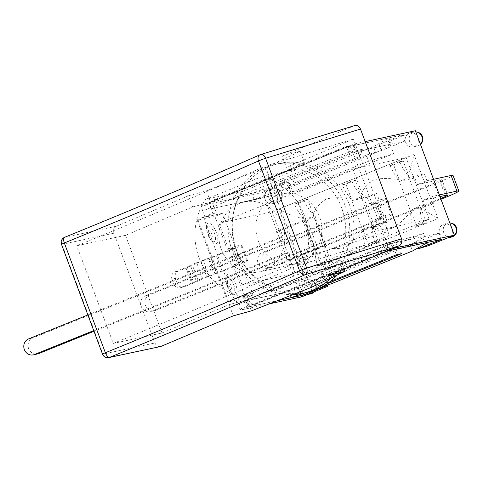 <?xml version="1.0" encoding="UTF-8"?>
<svg xmlns="http://www.w3.org/2000/svg" width="483" height="483" viewBox="0 0 483 483"><rect width="100%" height="100%" fill="white"/><g stroke="black" fill="none" stroke-linecap="round" stroke-linejoin="round"><path stroke-width="0.36" stroke-dasharray="2.42 1.81" d="M307.17 292.408A65.966 60.677 77.8 0 1 282.73 292.263A65.966 60.677 77.8 0 1 243.686 187.827A65.966 60.677 77.8 0 1 279.265 163.459A65.966 60.677 77.8 0 1 303.698 163.604A65.966 60.677 77.8 0 1 342.749 268.041A65.966 60.677 77.8 0 1 337.2 275.038M210.479 207.147L212.786 213.317L203.391 217.109A11.212 0.688 159.5 0 0 197.185 220.103A11.212 0.688 159.5 0 0 198.102 220.049L214.881 216.414L222.591 213.305L204.967 217.121L216.245 212.568L213.939 206.398L355.482 149.265A5.5 5.059 -102.2 0 0 349.62 145.788A5.5 5.059 -102.2 0 0 348.865 146.023L216.716 199.364A5.5 5.059 -102.2 0 0 213.939 206.398L210.479 207.147A5.5 5.059 77.8 0 1 213.257 200.113L345.405 146.772A5.5 5.059 77.8 0 1 346.166 146.536A5.5 5.059 77.8 0 1 352.029 150.014L387.227 244.169A5.5 5.059 77.8 0 1 384.45 251.202L252.307 304.544A5.5 5.059 77.8 0 1 251.546 304.779A5.5 5.059 77.8 0 1 245.684 301.301L249.143 300.553A5.5 5.059 -102.2 0 0 255.006 304.03A5.5 5.059 -102.2 0 0 255.761 303.795L387.909 250.454A5.5 5.059 -102.2 0 0 390.687 243.42L249.143 300.553L246.837 294.389L235.559 298.941L253.183 295.125L245.473 298.234L228.694 301.869A11.212 0.688 -20.5 0 1 227.777 301.923A11.212 0.688 -20.5 0 1 233.977 298.929L243.378 295.137L245.684 301.301M212.786 213.317L216.245 212.568M198.29 280.931A13.415 0.821 -20.5 0 1 192.795 283.31L186.951 267.685A13.415 0.821 159.5 0 0 192.445 265.306L198.29 280.931L202.709 278.794L196.865 263.169L192.445 265.306M186.951 267.685L178.203 271.217A5.5 5.059 -102.2 0 0 175.426 278.25L171.972 278.999A5.5 5.059 77.8 0 1 174.749 271.965L178.203 271.217M185.828 267.491L191.673 283.116L193.472 282.338L187.627 266.713L174.749 271.965M187.627 266.713L190.411 265.366L196.255 280.991A13.415 0.821 -20.5 0 1 208.976 275.853L216.505 273.088L210.66 257.469L208.294 258.369L214.132 273.994M208.976 275.853L203.132 260.228A13.415 0.821 159.5 0 0 190.411 265.366M203.132 260.228L208.294 258.369M235.535 248.075L216.45 255.779L222.295 271.404L241.379 263.7L235.535 248.075A11.212 0.688 159.5 0 0 241.742 245.074A11.212 0.688 159.5 0 0 240.824 245.135L234.961 246.402L227.258 249.512L233.12 248.244L232.081 248.823L210.66 257.469M222.295 271.404A13.415 0.821 -20.5 0 1 215.068 274.157L209.23 258.532A13.415 0.821 159.5 0 0 216.45 255.779M209.23 258.532L201.037 261.484L206.881 277.109L215.068 274.157M196.865 263.169L201.037 261.484M206.881 277.109L202.709 278.794M193.472 282.338L196.255 280.991M232.081 248.823L237.92 264.449L216.505 273.088M171.972 278.999L173.971 284.342L177.424 283.599A5.5 5.059 -102.2 0 0 183.286 287.071A5.5 5.059 -102.2 0 0 184.047 286.842L192.795 283.31M191.673 283.116L180.588 287.59A5.5 5.059 77.8 0 1 179.833 287.82A5.5 5.059 77.8 0 1 173.971 284.342M237.92 264.449L238.958 263.869L233.096 265.137L240.806 262.028L246.668 260.76A11.212 0.688 -20.5 0 1 247.586 260.699A11.212 0.688 -20.5 0 1 241.379 263.7M235.571 283.938A10.994 4.262 68 0 0 228.381 274.579A10.994 4.262 68 0 0 226.008 281.873A10.994 4.262 68 0 0 229.576 290.7A10.994 4.262 68 0 0 236.145 294.558A10.994 4.262 68 0 0 235.571 283.938M216.354 232.54A10.994 4.262 68 0 0 209.163 223.188A10.994 4.262 68 0 0 206.796 230.476A10.994 4.262 68 0 0 210.359 239.302A10.994 4.262 68 0 0 216.927 243.16A10.994 4.262 68 0 0 216.354 232.54M243.378 295.137L246.837 294.389M234.961 246.402L222.591 213.305M214.881 216.414L227.258 249.512M246.668 260.76L240.824 245.135M177.424 283.599L175.426 278.25M233.096 265.137L245.473 298.234M253.183 295.125L240.806 262.028M204.967 217.121L202.661 210.95L213.939 206.398M301.591 296.87L262.547 192.433L201.58 205.631L201.966 206.658A5.5 2.131 68 0 0 202.661 210.95M269.297 303.861L240.631 310.062L240.244 309.035A5.5 2.131 68 0 1 237.865 305.105L235.559 298.941M445.954 197.215L440.116 181.59A23.311 1.431 159.5 0 0 453.006 175.365M440.116 181.59L266.61 251.625A8.356 7.686 -102.2 0 0 262.184 261.701A8.356 7.686 -102.2 0 0 271.301 267.606A8.356 7.686 -102.2 0 0 272.454 267.25L440.973 199.225M439.977 196.575L423.156 200.216L432.744 196.346L439.361 194.915M433.517 179.29L426.9 180.72L417.312 184.591L440.671 179.537A14.291 0.875 -20.5 0 1 441.842 179.465A14.291 0.875 -20.5 0 1 433.933 183.28L439.778 198.905A14.291 0.875 159.5 0 0 440.707 198.525M439.778 198.905L268.156 268.18A8.356 7.686 77.8 0 1 267.002 268.536A8.356 7.686 77.8 0 1 257.886 262.631A8.356 7.686 77.8 0 1 262.311 252.555L266.61 251.625M378.66 202.389A14.291 0.875 159.5 0 0 386.563 198.567A14.291 0.875 159.5 0 0 385.398 198.646L391.236 214.265A14.291 0.875 -20.5 0 1 392.407 214.192A14.291 0.875 -20.5 0 1 384.498 218.014L378.66 202.389L149.706 294.805A8.356 7.686 -102.2 0 0 145.274 304.876A8.356 7.686 -102.2 0 0 154.391 310.786A8.356 7.686 -102.2 0 0 155.544 310.43L384.498 218.014M351.817 181.022A28.588 11.079 68 0 0 360.735 195.331L372.562 226.962A28.588 11.079 68 0 0 374.874 242.695L365.287 246.565A28.588 11.079 -112 0 1 362.975 230.832L351.147 199.201A28.588 11.079 -112 0 1 342.23 184.892L351.817 181.022L355.452 180.237L361.604 196.684L376.698 193.417L379.155 199.992L385.398 198.646M374.874 242.695L378.515 241.911L372.363 225.464L387.457 222.198L384.999 215.617L391.236 214.265M379.155 199.992L369.567 203.862L375.895 202.498L374.44 203.301L145.486 295.717L149.706 294.805M433.933 183.28L262.311 252.555M374.44 203.301L380.284 218.926L381.987 218.105L375.895 202.498M380.284 218.926L151.33 311.342A8.356 7.686 77.8 0 1 150.177 311.698A8.356 7.686 77.8 0 1 141.06 305.793A8.356 7.686 77.8 0 1 145.486 295.717M302.817 220.628L313.582 249.409L324.618 244.736A14.291 0.875 -20.5 0 1 325.79 244.664A14.291 0.875 -20.5 0 1 317.88 248.479L307.122 219.699A14.291 0.875 159.5 0 0 315.025 215.883A14.291 0.875 159.5 0 0 313.859 215.955L307.707 199.509L298.12 203.379L304.525 219.807L276.312 231.327L278.776 237.908L87.876 314.964M313.582 249.409L287.077 260.108L291.376 259.178L317.88 248.479M304.073 200.294A28.588 11.079 68 0 0 312.99 214.603L324.811 246.233A28.588 11.079 68 0 0 327.13 261.967L317.542 265.837A28.588 11.079 -112 0 1 315.224 250.103L303.402 218.473A28.588 11.079 -112 0 1 294.485 204.164L304.073 200.294L307.707 199.509M327.13 261.967L330.764 261.182L313.859 215.955L304.272 219.825L321.183 265.052L330.764 261.182M287.077 260.108L284.614 253.533L93.714 330.589M291.376 259.178L288.919 252.603L93.98 331.284M307.122 219.699L280.617 230.397L283.074 236.978L32.88 337.967A8.356 7.686 -102.2 0 0 28.449 348.038A8.356 7.686 -102.2 0 0 37.565 353.942M365.287 246.565L368.927 245.781L362.775 229.334L377.869 226.068L375.412 219.487L381.733 218.117M342.23 184.892L345.87 184.108L352.016 200.554L367.11 197.287L369.567 203.862M317.542 265.837L321.183 265.052M294.485 204.164L298.12 203.379M414.064 154.463L278.914 209.018L302.895 273.155L438.045 218.606L414.064 154.463L408.479 176.06A28.588 11.079 68 0 1 399.562 161.751L389.974 165.621A28.588 11.079 -112 0 0 398.892 179.93C390.053 178.046 381.811 177.973 374.174 179.712C367.497 183.751 363.017 188.962 360.735 195.331M303.402 218.473C293.809 216.535 285.646 213.383 278.914 209.018M351.147 199.201C342.308 197.318 334.067 197.245 326.43 198.984C319.752 203.029 315.272 208.233 312.99 214.603M302.895 273.155C305.057 265.3 309.168 257.62 315.224 250.103M408.479 176.06L420.307 207.69L438.045 218.606M420.307 207.69A28.588 11.079 68 0 0 422.619 223.424L413.037 227.294A28.588 11.079 -112 0 1 410.719 211.56C405.225 218.624 399.091 224.184 392.323 228.248C384.776 229.962 378.189 229.534 372.562 226.962M324.811 246.233C330.444 248.805 337.031 249.234 344.578 247.519C351.346 243.456 357.474 237.896 362.975 230.832M423.156 200.216L425.614 206.796L435.201 202.926L432.744 196.346M413.037 227.294L416.672 226.509L410.52 210.063L425.614 206.796M398.892 179.93L410.719 211.56M389.974 165.621L393.615 164.83L399.761 181.282L414.855 178.01L417.312 184.591M284.614 253.533L288.919 252.603M283.074 236.978L278.776 237.908M280.617 230.397L276.312 231.327M426.9 180.72L424.442 174.146L414.855 178.01M375.412 219.487L384.999 215.617M376.698 193.417L367.11 197.287M377.869 226.068L387.457 222.198M399.761 181.282L409.349 177.412L424.442 174.146M435.201 202.926L420.107 206.193L410.52 210.063M361.604 196.684L352.016 200.554M362.775 229.334L372.363 225.464M409.349 177.412L403.202 160.966L393.615 164.83M368.927 245.781L378.515 241.911M399.562 161.751L403.202 160.966M422.619 223.424L426.26 222.639L420.107 206.193M416.672 226.509L426.26 222.639M355.452 180.237L345.87 184.108M331.688 283.618L329.382 277.447L324.256 279.222L323.139 278.504L400.769 247.163L412.162 243.74L410.212 244.821L412.518 250.991M329.382 277.447L410.212 244.821M359.587 156.528L362.709 149.187L357.281 150.358L359.587 156.528L281.957 187.863L285.073 180.521L279.651 181.693L281.957 187.863M389.05 141.374L379.077 144.375L402.369 134.968L346.885 146.977L346.987 148.118A5.5 2.131 -112 0 1 347.736 146.862A5.5 2.131 -112 0 1 347.869 146.82L389.02 137.915L373.468 146.554L375.774 152.725L377.724 151.638L366.337 155.067L368.644 161.231L393.663 153.709L389.05 141.374L409.258 133.217A7.148 6.575 -102.2 0 0 405.472 141.833A7.148 6.575 -102.2 0 0 413.267 146.88A7.148 6.575 -102.2 0 0 417.867 137.432A7.148 6.575 -102.2 0 0 410.248 132.91A7.148 6.575 -102.2 0 0 409.258 133.217L415.368 130.748M251.794 193.303L210.648 202.208A5.5 2.131 68 0 0 210.51 202.25A5.5 2.131 68 0 0 209.767 203.506L211.409 208.759L209.103 202.594L264.581 190.586L266.888 196.756L294.944 185.351L292.638 179.181L251.794 193.303L254.1 199.467L289.824 187.12L288.701 186.402L366.337 155.067M375.774 152.725L294.944 185.351M352.029 150.014L355.482 149.265A5.5 2.131 -112 0 1 354.788 144.972L347.271 148.003L348.913 153.262L346.987 148.118M209.767 203.506L201.966 206.658M277.339 300.71L248.147 307.025L245.841 300.861L246.125 300.746L248.045 305.884A5.5 2.131 68 0 0 249.693 306.639L277.64 300.589M240.244 309.035L248.045 305.884M386.605 251.263A5.5 2.131 -112 0 1 385.265 250.496L383.345 245.358L383.629 245.243L385.917 251.371M385.265 250.496L393.065 247.35A5.5 2.131 -112 0 1 390.687 243.42L387.227 244.169M383.345 245.358L425.758 236.181L428.047 242.297M326.81 285.302L324.256 279.222L288.538 291.569L246.125 300.746M288.538 291.569L290.844 297.733M389.02 137.915L391.321 144.079L348.913 153.262M349.191 153.147L404.676 141.139L381.383 150.539L377.724 151.638L391.321 144.079M425.758 236.181L412.162 243.74L415.815 242.641L417.831 248.033M304.719 292.94L321.732 287.059M211.687 208.65L254.1 199.467M318.695 286.129L316.389 279.959L324.123 284.958L318.695 286.129L330.3 281.444M357.281 150.358L279.651 181.693M401.753 253.617L394.025 248.624L396.332 254.795M316.389 279.959L394.025 248.624M292.638 179.181L373.468 146.554M323.139 278.504L320.833 272.334L398.463 240.999L423.488 233.47L323.296 273.915L327.468 285.073M400.769 247.163L398.463 240.999M324.618 279.452L301.326 288.852L245.841 300.861M201.58 205.631L209.103 202.594M248.147 307.025L240.631 310.062M346.885 146.977L354.407 143.94L354.788 144.972M266.888 196.756L211.409 208.759M307.701 294.407A7.148 6.575 -102.2 0 0 311.487 285.791A7.148 6.575 -102.2 0 0 303.692 280.738A7.148 6.575 -102.2 0 0 299.092 290.186A7.148 6.575 -102.2 0 0 306.711 294.708A7.148 6.575 -102.2 0 0 307.701 294.407M265.04 199.117A7.148 6.575 -102.2 0 0 272.666 203.639A7.148 6.575 -102.2 0 0 277.574 195.259A7.148 6.575 -102.2 0 0 269.641 189.668A7.148 6.575 -102.2 0 0 268.657 189.97A7.148 6.575 -102.2 0 0 265.04 199.117M451.919 228.501A7.148 6.575 -102.2 0 0 444.294 223.985A7.148 6.575 -102.2 0 0 439.385 232.359A7.148 6.575 -102.2 0 0 447.318 237.95A7.148 6.575 -102.2 0 0 448.309 237.648A7.148 6.575 -102.2 0 0 451.919 228.501M262.547 192.433L288.864 181.813L293.471 194.148L393.663 153.709M428.101 245.805L423.488 233.47M362.709 149.187L285.073 180.521M324.123 284.958L327.269 283.684M323.296 273.915L320.833 272.334M383.629 245.243L439.107 233.235L415.815 242.641M441.414 239.405L439.107 233.235M303.064 293.513L301.326 288.852M288.701 186.402L291.007 192.572L368.644 161.231M293.471 194.148L291.007 192.572M290.186 187.35L287.88 181.185L288.864 181.813M379.077 144.375L381.383 150.539M365.19 141.61L354.407 143.94M402.369 134.968L404.676 141.139M264.581 190.586L287.88 181.185M393.065 247.35L393.391 248.22M242.786 191.292L298.536 168.784A61.57 56.632 77.8 0 1 335.051 266.435L279.295 288.943A61.57 56.632 77.8 0 1 242.786 191.292L205.686 199.322L261.436 176.814A61.57 56.632 77.8 0 1 297.951 274.465L242.194 296.973A61.57 56.632 77.8 0 1 205.686 199.322M192.608 206.99L188.418 195.784L206.434 190.833L265.795 167.601L269.985 178.807L210.624 202.039L192.608 206.99L125.514 235.336L76.785 245.762A818.353 50.226 159.5 0 0 264.533 166.448L353.441 139.05L286.347 167.39L304.362 162.439L284.777 171.767L261.436 176.814M299.122 258.96L388.03 231.556C388.936 234.78 388.151 237.099 385.675 238.505L297.341 265.728C299.478 264.436 300.07 262.178 299.122 258.96L264.533 166.448M388.03 231.556L353.441 139.05M354.667 125.58L260.198 154.711A811.869 49.827 -20.5 0 1 64.704 237.298A5.5 5.072 -102.1 0 0 61.915 244.338A5.5 0.338 -20.5 0 1 61.48 244.362M64.704 237.298L116.282 226.261C113.807 227.668 113.022 229.98 113.928 233.204L154.971 342.984C156.172 345.653 158.001 346.842 160.465 346.54M125.514 235.336L162.022 332.986L113.294 343.413L76.785 245.762M113.294 343.413A818.353 50.226 159.5 0 0 297.341 265.728M162.022 332.986L229.117 304.64L247.133 299.689L268.783 291.219L242.194 296.973M335.051 266.435L321.286 269.417L340.871 260.089L322.855 265.04L385.675 238.505M310.684 287.663L306.494 276.457L321.286 269.417L297.951 274.465M322.855 265.04L327.045 276.246M265.795 167.601L300.172 151.233L282.157 156.184L286.347 167.39M282.157 156.184L354.299 125.713M300.172 151.233L304.362 162.439M269.985 178.807L284.777 171.767L298.536 168.784M206.434 190.833L210.624 202.039M116.282 226.261L188.418 195.784M233.307 315.846L229.117 304.64M340.871 260.089L344.204 268.995M306.494 276.457L268.783 291.219L279.295 288.943M247.133 299.689L251.323 310.895M264.304 270.299A35.73 32.868 77.8 0 1 259.371 271.814A35.73 32.868 77.8 0 1 219.693 243.843A35.73 32.868 77.8 0 1 244.259 201.966A35.73 32.868 77.8 0 1 283.249 227.221A35.73 32.868 77.8 0 1 264.304 270.299M301.404 262.269A35.73 32.868 -102.2 0 0 320.35 219.191A35.73 32.868 -102.2 0 0 281.36 193.943A35.73 32.868 -102.2 0 0 256.793 235.819A35.73 32.868 -102.2 0 0 296.471 263.79A35.73 32.868 -102.2 0 0 301.404 262.269M293.036 294.57A65.966 60.677 77.8 0 1 228.67 236.392A65.966 60.677 77.8 0 1 274.966 164.389A65.966 60.677 77.8 0 1 299.4 164.534A65.966 60.677 77.8 0 1 347.229 212.013A65.966 60.677 77.8 0 1 330.909 278.033M272.098 211.717L295.155 273.39L429.182 219.294L406.125 157.621L272.098 211.717L218.974 223.218L353.001 169.116L406.125 157.621M353.001 169.116L376.058 230.789L429.182 219.294M376.058 230.789L242.031 284.892L295.155 273.39M242.031 284.892L218.974 223.218M233.977 298.929L203.391 217.109M184.047 286.842L180.588 287.59M230.946 285.29A3.84 1.491 68 0 0 227.571 282.658A3.84 1.491 68 0 0 229.902 288.876A3.84 1.491 68 0 0 230.946 285.29M233.609 284.547A8.489 3.29 -112 0 1 234.068 292.728A8.489 3.29 -112 0 1 229.033 289.848A8.489 3.29 -112 0 1 226.207 282.833A8.489 3.29 -112 0 1 228.085 277.333A8.489 3.29 -112 0 1 233.609 284.547M211.729 233.893A3.84 1.491 68 0 0 208.36 231.26A3.84 1.491 68 0 0 210.685 237.479A3.84 1.491 68 0 0 211.729 233.893M214.392 233.15A8.489 3.29 -112 0 1 214.85 241.337A8.489 3.29 -112 0 1 209.815 238.457A8.489 3.29 -112 0 1 206.99 231.442A8.489 3.29 -112 0 1 208.873 225.935A8.489 3.29 -112 0 1 214.392 233.15M213.257 200.113L216.716 199.364M348.865 146.023L345.405 146.772M384.45 251.202L387.909 250.454M255.761 303.795L252.307 304.544M198.102 220.049L228.694 301.869M238.958 263.869L233.12 248.244M249.143 300.553L237.865 305.105M272.454 267.25L268.156 268.18M446.515 195.162L440.671 179.537M155.544 310.43L151.33 311.342M28.582 338.897L32.88 337.967M249.693 306.639L371.035 257.662M347.869 146.82L210.648 202.208M310.72 293.839A7.148 6.575 77.8 0 1 303.101 289.323A7.148 6.575 77.8 0 1 307.695 279.868A7.148 6.575 77.8 0 1 315.314 284.39A7.148 6.575 77.8 0 1 314.095 291.823M420.415 144.248A7.148 6.575 77.8 0 1 417.276 146.017A7.148 6.575 77.8 0 1 409.336 140.42A7.148 6.575 77.8 0 1 414.251 132.046A7.148 6.575 77.8 0 1 415.803 131.913M281.269 193.321A7.148 6.575 77.8 0 1 276.668 202.769A7.148 6.575 77.8 0 1 269.049 198.253A7.148 6.575 77.8 0 1 273.644 188.799A7.148 6.575 77.8 0 1 281.269 193.321M451.327 237.087A7.148 6.575 77.8 0 1 443.388 231.49A7.148 6.575 77.8 0 1 448.302 223.116A7.148 6.575 77.8 0 1 449.854 222.983M102.523 354.142A5.5 0.338 159.5 0 0 102.957 354.117A5.5 5.072 -102.1 0 0 108.82 357.589M113.928 233.204L61.915 244.338L102.957 354.117L154.971 342.984M229.576 290.7L226.008 281.873M210.359 239.302L206.796 230.476M251.546 304.779L255.006 304.03M349.62 145.788L346.166 146.536M227.777 301.923L197.185 220.103M233.295 248.232L239.139 263.857M247.586 260.699L241.742 245.074M179.833 287.82L183.286 287.071M392.407 214.192L386.563 198.567M441.842 179.465L447.681 195.09M376.142 202.48L381.987 218.105M315.025 215.883L325.79 244.664M304.525 219.807L315.284 248.588M154.391 310.786L150.177 311.698M271.301 267.606L267.002 268.536M210.51 202.25L347.736 146.862M314.499 291.66A7.148 7.148 0 0 0 307.695 279.868L303.692 280.738M306.711 294.708L307.218 294.6M413.267 146.88L417.276 146.017A7.148 7.148 0 0 0 420.476 144.405M415.791 131.883A7.148 7.148 0 0 0 414.251 132.046L410.248 132.91M272.666 203.639L276.668 202.769A7.148 7.148 0 0 0 281.849 193.285A7.148 7.148 0 0 0 273.644 188.799L269.641 189.668M449.842 222.953A7.148 7.148 0 0 0 448.302 223.116L444.294 223.985M447.318 237.95L447.826 237.841M281.36 193.943L244.259 201.966M296.471 263.79L259.371 271.814M279.265 163.459L274.966 164.389"/><path stroke-width="0.72" d="M327.468 285.073L327.909 286.25L301.591 296.87L269.297 303.861M458.85 190.99L453.006 175.365A23.311 1.431 159.5 0 0 451.104 175.486L456.942 191.111A23.311 1.431 -20.5 0 1 458.85 190.99A23.311 1.431 -20.5 0 1 445.954 197.215L440.973 199.225M439.361 194.915L456.942 191.111M439.977 196.575L446.515 195.162A14.291 0.875 159.5 0 1 447.681 195.09A14.291 0.875 159.5 0 1 440.707 198.525M87.876 314.964L28.582 338.897A8.356 7.686 77.8 0 0 24.15 348.968A8.356 7.686 77.8 0 0 33.267 354.878L37.565 353.942A8.356 7.686 -102.2 0 0 38.718 353.592L34.42 354.522A8.356 7.686 77.8 0 1 33.267 354.878M93.714 330.589L34.42 354.522M433.517 179.29L451.104 175.486M93.98 331.284L38.718 353.592M428.047 242.297L386.913 251.251A5.5 2.131 -112 0 1 386.605 251.263M277.64 300.589L290.844 297.733L304.719 292.94M321.732 287.059L331.688 283.618L412.518 250.991L428.065 242.345M330.3 281.444L396.332 254.795L401.753 253.617L327.269 283.684M365.19 141.61L415.368 130.748L454.412 235.185L428.101 245.805L418.121 248.805L417.831 248.033M327.909 286.25L326.81 285.302M385.917 251.371L441.414 239.405L418.121 248.805M326.925 285.616L303.632 295.022L303.064 293.513M303.632 295.022L277.339 300.71M393.391 248.22L385.935 251.414M454.412 235.185L393.452 248.377M337.2 275.038A65.966 60.677 77.8 0 1 307.17 292.408L302.871 293.338A65.966 60.677 77.8 0 1 293.036 294.57M108.82 357.589L160.465 346.54L109.593 357.354A5.5 2.343 -112.2 0 1 105.366 352.753A5.5 0.338 159.5 0 0 102.523 354.142A5.5 5.5 0 0 0 108.826 357.589A5.5 5.072 -102.1 0 0 109.593 357.354A811.869 49.827 159.5 0 0 305.081 274.773A5.5 3.798 -107.1 0 0 306.645 268.071A5.5 0.338 159.5 0 0 299.532 270.728A5.5 3.773 66.2 0 0 305.081 274.773L399.187 245.769C401.663 244.362 402.448 242.049 401.536 238.825L360.493 129.046C359.195 126.22 357.251 125.061 354.667 125.58L260.5 154.602A5.5 3.798 -107.1 0 0 260.198 154.711A5.5 3.773 66.2 0 0 259.896 154.826A5.5 3.773 66.2 0 0 258.49 160.948A5.5 0.338 -20.5 0 1 265.596 158.291A5.5 3.798 -107.1 0 0 260.5 154.602A5.5 5.5 0 0 0 259.896 154.826C202.226 180.286 137.112 207.793 64.553 237.346A5.5 2.343 -112.2 0 1 64.704 237.298M64.324 242.973A5.5 2.343 -112.2 0 1 64.553 237.346A5.5 5.5 0 0 0 61.48 244.362A5.5 0.338 -20.5 0 1 64.324 242.973A806.368 49.489 159.5 0 0 258.49 160.948L299.532 270.728A806.368 49.489 -20.5 0 1 105.366 352.753L64.324 242.973M399.187 245.769L327.045 276.246L345.061 271.295L310.684 287.663L251.323 310.895L233.307 315.846L161.171 346.317M344.204 268.995L345.061 271.295M330.909 278.033A65.966 60.677 77.8 0 1 311.976 290.537A65.966 60.677 77.8 0 1 302.871 293.338M371.035 257.662L386.913 251.251M314.095 291.823A7.148 6.575 77.8 0 1 310.72 293.839A7.148 7.148 0 0 0 314.499 291.66M415.803 131.913A7.148 6.575 77.8 0 1 421.87 136.562A7.148 6.575 77.8 0 1 420.415 144.248M449.854 222.983A7.148 6.575 77.8 0 1 455.922 227.638A7.148 6.575 77.8 0 1 451.327 237.087A7.148 7.148 0 0 0 449.842 222.953M401.536 238.825L306.645 268.071L265.596 158.291L360.493 129.046M307.218 294.6L310.72 293.839M420.476 144.405A7.148 7.148 0 0 0 415.791 131.883M447.826 237.841L451.327 237.087M61.48 244.362L102.523 354.142"/></g></svg>
